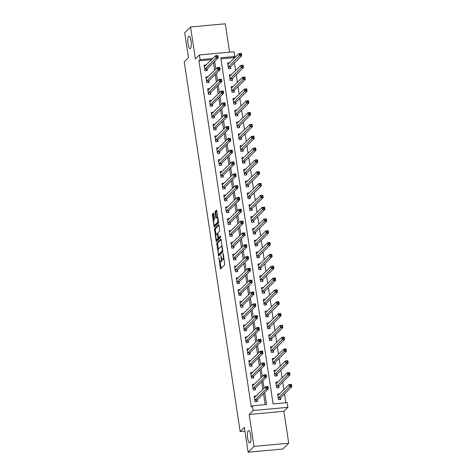 <?xml version="1.0" encoding="UTF-8"?>
<svg xmlns="http://www.w3.org/2000/svg" width="476" height="476" viewBox="0 0 476 476"><rect width="100%" height="100%" fill="white"/><g stroke="black" fill="none" stroke-linecap="round" stroke-linejoin="round"><path stroke-width="0.71" d="M218.787 257.54L220.537 268.94L224.743 264.805L223.339 253.785L223.077 253.297L223.208 255.386A3.07 0.821 -95.2 0 1 222.923 259.081L222.578 259.426A3.07 0.821 -95.2 0 1 222.405 259.515A3.07 0.821 -95.2 0 1 221.388 257.183L220.935 255.416L221.066 257.504A3.07 0.821 -95.2 0 1 220.775 261.205L220.43 261.544A3.07 0.821 -95.2 0 1 220.263 261.633A3.07 0.821 -95.2 0 1 219.246 259.307L218.787 257.54M190.448 48.469A6.259 1.672 -95.2 0 0 191.126 41.59A6.259 1.672 -95.2 0 0 188.96 36.188A6.259 1.672 -95.2 0 0 188.615 36.366A6.259 1.672 -95.2 0 0 187.937 43.239A6.259 1.672 -95.2 0 0 190.102 48.647A6.259 1.672 -95.2 0 0 190.448 48.469M250.084 442.817A6.259 1.672 -95.2 0 0 250.763 435.939A6.259 1.672 -95.2 0 0 248.603 430.536A6.259 1.672 -95.2 0 0 248.258 430.715A6.259 1.672 -95.2 0 0 247.579 437.593A6.259 1.672 -95.2 0 0 249.745 442.995A6.259 1.672 -95.2 0 0 250.084 442.817M218.543 222.179A2.564 0.684 -95.2 0 1 218.448 222.304L215.717 225.005A2.564 0.684 -95.2 0 1 215.574 225.083L214.634 225.166A2.564 0.684 -95.2 0 1 213.748 222.946A2.564 0.684 -95.2 0 1 214.027 220.126L214.575 218.52L213.861 213.831L213.545 213.105L212.326 214.283L214.212 227.123L218.419 222.988L218.508 221.834L216.848 210.88L216.532 210.154L215.075 211.57L215.693 217.413L216.009 218.139L216.758 217.425A2.564 0.684 -95.2 0 1 216.901 217.353A2.564 0.684 -95.2 0 1 217.788 219.567A2.564 0.684 -95.2 0 1 217.508 222.393L214.777 225.094A2.564 0.684 -95.2 0 1 214.634 225.166L214.866 226.499M211.57 59.678L198.932 60.839L200.11 59.678L199.396 54.948L234.103 51.765L234.817 56.495L220.745 57.786L273.093 403.904L287.165 402.613L287.879 407.343L253.172 410.526L252.453 405.796L266.524 404.505L264.704 392.45M248.127 452.2L254.005 446.393L288.712 443.21L282.839 449.017L248.127 452.2L244.372 427.377L240.148 431.559L184.224 61.797L188.454 57.614L184.7 32.79L190.573 26.983L195.398 58.899L199.396 54.948M288.712 443.21L283.886 411.294L249.174 414.477L254.005 446.393M249.174 414.477L253.172 410.526M198.932 60.839L251.28 406.956L252.453 405.796M216.693 243.153L218.633 255.963L222.78 251.858L221.215 239.749L220.846 239.047L216.693 243.153L217.633 243.069L218.305 249.257M216.08 240.826L214.509 228.718L218.662 224.612L219.031 225.315L219.65 231.157L217.966 232.823L217.877 233.978L218.668 237.816L220.507 236.036L220.668 237.357L216.449 241.528L216.08 240.826L217.014 240.743L216.842 239.589M229.575 52.181L225.285 23.8L190.573 26.983M265.191 404.63L263.525 393.61M262.895 389.416L261.74 381.788M261.104 377.593L259.95 369.971M259.319 365.77L258.165 358.148M257.528 353.954L256.38 346.326M255.743 342.131L254.589 334.503M253.952 330.308L252.804 322.686M252.167 318.492L251.013 310.864M250.382 306.669L249.228 299.041M248.591 294.846L247.437 287.218M246.806 283.024L245.652 275.402M245.015 271.207L243.861 263.579M243.23 259.384L242.076 251.756M241.439 247.562L240.285 239.94M239.654 235.745L238.5 228.117M237.863 223.922L236.709 216.294M236.078 212.1L234.924 204.472M234.287 200.277L233.139 192.655M232.502 188.46L231.348 180.832M230.711 176.638L229.563 169.01M228.926 164.815L227.772 157.187M227.135 152.992L225.987 145.37M225.35 141.176L224.196 133.548M223.565 129.353L222.411 121.725M221.774 117.53L220.62 109.908M219.989 105.714L218.835 98.086M218.198 93.891L217.044 86.263M216.413 82.068L215.259 74.44M214.622 70.246L213.468 62.624M256.284 395.955L254.16 396.145L255.023 401.821L257.367 401.607L257.135 400.066M254.493 384.132L252.375 384.328L253.232 389.999L255.576 389.784L255.344 388.249M252.708 372.309L250.584 372.506L251.447 378.182L253.791 377.962L253.559 376.427M250.917 360.493L248.799 360.683L249.656 366.359L252 366.145L251.768 364.604M249.132 348.67L247.014 348.86L247.871 354.537L250.215 354.322L249.983 352.781M247.341 336.847L245.223 337.044L246.08 342.714L248.424 342.5L248.192 340.965M245.556 325.025L243.438 325.221L244.295 330.897L246.639 330.683L246.407 329.142M243.771 313.208L241.647 313.398L242.504 319.075L244.854 318.86L244.616 317.319M241.981 301.385L239.862 301.582L240.719 307.252L243.063 307.038L242.831 305.503M240.196 289.563L238.071 289.759L238.928 295.429L241.278 295.215L241.046 293.68M238.405 277.74L236.286 277.936L237.143 283.613L239.487 283.399L239.255 281.857M236.62 265.923L234.495 266.114L235.358 271.79L237.702 271.576L237.47 270.035M234.829 254.101L232.71 254.297L233.567 259.967L235.912 259.753L235.679 258.218M233.044 242.278L230.919 242.474L231.782 248.151L234.127 247.931L233.894 246.395M231.253 230.461L229.135 230.652L229.991 236.328L232.336 236.114L232.104 234.573M229.468 218.639L227.344 218.829L228.206 224.505L230.551 224.291L230.319 222.75M227.677 206.816L225.559 207.012L226.415 212.683L228.76 212.469L228.528 210.933M225.892 194.993L223.774 195.19L224.63 200.866L226.975 200.652L226.743 199.111M224.101 183.177L221.983 183.367L222.839 189.043L225.184 188.829L224.952 187.288M222.316 171.354L220.198 171.55L221.054 177.221L223.399 177.007L223.167 175.471M220.525 159.531L218.407 159.728L219.263 165.398L221.614 165.184L221.376 163.649M218.74 147.709L216.622 147.905L217.478 153.581L219.823 153.367L219.591 151.826M216.955 135.892L214.831 136.082L215.688 141.759L218.038 141.545L217.8 140.004M215.164 124.069L213.046 124.266L213.903 129.936L216.247 129.722L216.015 128.187M213.379 112.247L211.255 112.443L212.117 118.119L214.462 117.899L214.23 116.364M211.588 100.43L209.47 100.62L210.327 106.297L212.671 106.083L212.439 104.541M209.803 88.607L207.679 88.804L208.542 94.474L210.886 94.26L210.654 92.719M208.012 76.785L205.894 76.981L206.751 82.651L209.095 82.437L208.863 80.902M206.227 64.962L204.103 65.158L204.966 70.835L207.31 70.621L207.078 69.079M285.832 402.738L284.499 393.914M283.863 389.719L282.708 382.091M282.078 377.896L280.923 370.274M280.287 366.08L279.132 358.452M278.502 354.257L277.347 346.629M276.711 342.434L275.562 334.812M274.926 330.618L273.771 322.99M273.135 318.795L271.986 311.167M271.35 306.972L270.195 299.344M269.565 295.15L268.41 287.528M267.774 283.333L266.62 275.705M265.989 271.51L264.834 263.882M264.198 259.688L263.044 252.06M262.413 247.865L261.259 240.243M260.622 236.048L259.468 228.42M258.837 224.226L257.683 216.598M257.046 212.403L255.892 204.781M255.261 200.586L254.107 192.958M253.47 188.764L252.322 181.136M251.685 176.941L250.531 169.313M249.894 165.118L248.746 157.496M248.109 153.302L246.955 145.674M246.318 141.479L245.17 133.851M244.533 129.656L243.379 122.034M242.748 117.834L241.594 110.212M240.957 106.017L239.803 98.389M239.172 94.194L238.018 86.567M237.381 82.372L236.227 74.75M235.596 70.555L234.442 62.927M233.805 58.732L233.645 57.656L220.906 58.828M279.733 393.801L277.615 393.997L278.472 399.673L280.816 399.459L280.584 397.918M277.948 381.984L275.83 382.174L276.687 387.851L279.031 387.637L278.799 386.095M276.157 370.161L274.039 370.358L274.896 376.028L277.246 375.814L277.008 374.279M274.372 358.339L272.254 358.535L273.111 364.211L275.455 363.991L275.223 362.456M272.587 346.522L270.463 346.712L271.32 352.389L273.67 352.175L273.432 350.633M270.796 334.699L268.678 334.89L269.535 340.566L271.879 340.352L271.647 338.811M269.011 322.877L266.887 323.073L267.744 328.743L270.094 328.529L269.862 326.994M267.22 311.054L265.102 311.25L265.959 316.927L268.303 316.707L268.071 315.172M265.435 299.237L263.311 299.428L264.174 305.104L266.518 304.89L266.286 303.349M263.644 287.415L261.526 287.611L262.383 293.281L264.727 293.067L264.495 291.526M261.86 275.592L259.735 275.788L260.598 281.459L262.942 281.245L262.71 279.709M260.069 263.769L257.95 263.966L258.807 269.642L261.151 269.428L260.919 267.887M258.284 251.953L256.159 252.143L257.022 257.819L259.366 257.605L259.134 256.064M256.493 240.13L254.374 240.326L255.231 245.997L257.575 245.783L257.343 244.248M254.708 228.307L252.589 228.504L253.446 234.18L255.79 233.96L255.558 232.425M252.917 216.491L250.798 216.681L251.655 222.357L254 222.143L253.767 220.602M251.132 204.668L249.013 204.858L249.87 210.535L252.215 210.321L251.982 208.78M249.341 192.845L247.222 193.042L248.079 198.712L250.43 198.498L250.192 196.963M247.556 181.023L245.438 181.219L246.294 186.895L248.639 186.675L248.407 185.14M245.771 169.206L243.647 169.396L244.503 175.073L246.854 174.859L246.622 173.318M243.98 157.383L241.862 157.58L242.718 163.25L245.063 163.036L244.831 161.495M242.195 145.561L240.071 145.757L240.933 151.427L243.278 151.213L243.046 149.678M240.404 133.738L238.286 133.934L239.142 139.611L241.487 139.397L241.255 137.856M238.619 121.921L236.495 122.112L237.357 127.788L239.702 127.574L239.47 126.033M236.828 110.099L234.71 110.295L235.566 115.965L237.911 115.751L237.679 114.216M235.043 98.276L232.919 98.472L233.781 104.149L236.126 103.929L235.894 102.394M233.252 86.459L231.134 86.65L231.99 92.326L234.335 92.112L234.103 90.571M231.467 74.637L229.349 74.827L230.205 80.504L232.55 80.289L232.318 78.748M229.676 62.814L227.558 63.011L228.415 68.681L230.759 68.467L230.527 66.932M240.148 431.559L244.944 431.119M233.645 57.656L234.817 56.495M283.886 411.294L287.879 407.343M212.742 58.518L200.11 59.678M264.067 388.255L262.913 380.627M262.282 376.433L261.128 368.805M260.491 364.61L259.337 356.988M258.706 352.793L257.552 345.165M256.915 340.971L255.761 333.343M255.13 329.148L253.976 321.52M253.339 317.325L252.191 309.703M251.554 305.509L250.4 297.881M249.763 293.686L248.615 286.058M247.978 281.863L246.824 274.236M246.193 270.041L245.039 262.419M244.402 258.224L243.248 250.596M242.617 246.401L241.463 238.773M240.826 234.579L239.672 226.957M239.041 222.762L237.887 215.134M237.25 210.939L236.096 203.311M235.465 199.117L234.311 191.489M233.674 187.294L232.52 179.672M231.889 175.477L230.735 167.85M230.098 163.655L228.95 156.027M228.313 151.832L227.159 144.204M226.522 140.009L225.374 132.387M224.737 128.193L223.583 120.565M222.952 116.37L221.798 108.742M221.161 104.547L220.007 96.925M219.376 92.731L218.222 85.103M217.586 80.908L216.431 73.28M215.801 69.085L214.646 61.458M220.263 261.633L221.197 261.55A3.07 0.821 -95.2 0 0 221.37 261.461L220.43 261.544M222.125 259.372A3.07 0.821 -95.2 0 1 221.715 261.116L221.37 261.461M222.405 259.515L223.345 259.426A3.07 0.821 -95.2 0 0 223.512 259.337L222.578 259.426M224.071 258.617A3.07 0.821 -95.2 0 1 223.857 258.998L223.512 259.337M220.174 261.627L221.191 268.315M221.179 239.559L217.633 243.069M219.079 254.392L219.234 255.368M218.43 253.922L218.686 254.41L222.334 250.81L222.191 248.65A3.07 0.821 -95.2 0 0 221.173 246.324A3.07 0.821 -95.2 0 0 221.007 246.413L218.514 248.877A3.07 0.821 -95.2 0 0 218.228 252.577L218.43 253.922M219.549 254.333L218.686 254.41M222.911 251.078L219.626 254.327M222.197 246.247A3.07 0.821 -95.2 0 0 222.113 246.241L221.173 246.324M216.104 234.722L215.36 229.789L214.42 229.872M218.996 225.124L215.45 228.635L215.36 229.789M219.549 237.714L220.745 236.631M216.223 234.549A2.564 0.684 -95.2 0 0 215.943 237.369A2.564 0.684 -95.2 0 0 216.83 239.589A2.564 0.684 -95.2 0 0 216.973 239.517L217.937 238.565L218.026 237.405L217.234 233.573L216.223 234.549M216.83 239.589L217.77 239.505A2.564 0.684 -95.2 0 0 217.913 239.428L216.973 239.517M219.002 237.786L217.913 239.428M216.812 210.69L216.009 211.487L215.92 212.641L216.663 217.52M213.831 213.641L213.266 214.2L213.177 215.354L213.92 220.281M277.776 395.05L278.543 394.985M290.187 384.911L290.33 385.857L291.27 385.774L291.128 384.828L289.069 384.572L291.419 384.352L291.776 386.72L289.432 386.934L289.069 384.572L277.847 395.538M280.12 399.519L280.685 397.686L291.776 386.72L291.27 385.774M278.24 398.132L290.33 385.857M291.419 384.352L291.128 384.828M255.088 397.133L254.321 397.204M266.881 388.005L267.815 387.922L267.673 386.976L266.733 387.065L266.881 388.005L265.977 389.082L265.62 386.72L267.964 386.506L268.321 388.868L265.977 389.082L254.791 400.28M254.398 397.686L265.62 386.72L266.733 387.065M267.815 387.922L268.321 388.868L257.23 399.834L256.671 401.673M267.673 386.976L267.964 386.506M275.985 383.234L276.758 383.162M288.402 373.089L288.545 374.035L289.479 373.952L289.337 373.005L287.284 372.75L289.628 372.535L289.985 374.898L287.641 375.112L287.284 372.75L276.062 383.715M278.335 387.702L278.9 385.863L289.985 374.898L289.479 373.952M276.455 386.31L288.545 374.035M289.628 372.535L289.337 373.005M274.2 371.411L274.967 371.339M286.611 361.272L286.754 362.218L287.694 362.129L287.552 361.183L285.499 360.927L287.843 360.713L288.2 363.075L285.856 363.289L285.499 360.927L274.271 371.893M276.544 375.879L277.109 374.041L288.2 363.075L287.694 362.129M274.664 374.493L286.754 362.218M287.843 360.713L287.552 361.183M272.409 359.588L273.182 359.517M284.826 349.449L284.969 350.395L285.903 350.312L285.761 349.366L283.708 349.104L286.052 348.89L286.409 351.258L284.065 351.472L283.708 349.104L272.486 360.07M274.759 364.057L275.324 362.224L286.409 351.258L285.903 350.312M272.879 362.67L284.969 350.395M286.052 348.89L285.761 349.366M253.303 385.31L252.536 385.382M265.09 376.189L266.03 376.099L265.888 375.153L264.948 375.243L265.09 376.189L264.186 377.266L263.829 374.898L266.179 374.683L266.536 377.046L264.186 377.266L253 388.464M252.607 385.863L263.829 374.898L264.948 375.243M266.03 376.099L266.536 377.046L255.445 388.011L254.88 389.85M265.888 375.153L266.179 374.683M251.512 373.487L250.745 373.559M263.305 364.366L264.24 364.283L264.097 363.337L263.163 363.42L263.305 364.366L262.401 365.443L262.044 363.075L264.388 362.861L264.745 365.229L262.401 365.443L251.215 376.641M250.822 374.041L262.044 363.075L263.163 363.42M264.24 364.283L264.745 365.229L253.66 376.195L253.095 378.027M264.097 363.337L264.388 362.861M249.727 361.671L248.96 361.742M261.514 352.543L262.454 352.46L262.312 351.514L261.372 351.597L261.514 352.543L260.616 353.62L260.253 351.258L262.603 351.044L262.96 353.406L260.616 353.62L249.424 364.818M249.031 362.224L260.253 351.258L261.372 351.597M262.454 352.46L262.96 353.406L251.869 364.372L251.304 366.205M262.312 351.514L262.603 351.044M270.624 347.766L271.391 347.7M283.036 337.627L283.178 338.573L284.118 338.49L283.976 337.543L281.923 337.288L284.267 337.073L284.624 339.436L282.28 339.65L281.923 337.288L270.695 348.253M272.974 352.234L273.533 350.401L284.624 339.436L284.118 338.49M271.088 350.848L283.178 338.573M284.267 337.073L283.976 337.543M247.942 349.848L247.169 349.919M259.729 340.727L260.664 340.637L260.521 339.691L259.587 339.781L259.729 340.727L258.825 341.798L258.468 339.436L260.812 339.221L261.169 341.584L258.825 341.798L247.639 353.002M247.246 350.401L258.468 339.436L259.587 339.781M260.664 340.637L261.169 341.584L250.084 352.549L249.519 354.388M260.521 339.691L260.812 339.221M268.839 335.949L269.606 335.877M281.251 325.81L281.393 326.756L282.327 326.667L282.185 325.721L280.132 325.465L282.476 325.251L282.833 327.613L280.489 327.827L280.132 325.465L268.91 336.431M271.183 340.417L271.748 338.579L282.833 327.613L282.327 326.667M269.303 339.031L281.393 326.756M282.476 325.251L282.185 325.721M246.151 338.025L245.384 338.097M257.938 328.904L258.879 328.815L258.736 327.869L257.796 327.958L257.938 328.904L257.04 329.981L256.683 327.613L259.027 327.399L259.384 329.761L257.04 329.981L245.848 341.179M245.455 338.579L256.683 327.613L257.796 327.958M258.879 328.815L259.384 329.761L248.293 340.733L247.728 342.565M258.736 327.869L259.027 327.399M267.048 324.126L267.815 324.055M279.46 313.987L279.602 314.933L280.542 314.844L280.4 313.898L278.347 313.642L280.691 313.428L281.048 315.79L278.704 316.01L278.347 313.642L267.119 324.608M269.398 328.595L269.957 326.762L281.048 315.79L280.542 314.844M267.512 327.208L279.602 314.933M280.691 313.428L280.4 313.898M244.366 326.209L243.593 326.274M256.153 317.081L257.088 316.998L256.945 316.052L256.011 316.135L256.153 317.081L255.249 318.158L254.892 315.796L257.236 315.576L257.593 317.944L255.249 318.158L244.063 329.356M243.67 326.762L254.892 315.796L256.011 316.135M257.088 316.998L257.593 317.944L246.508 328.91L245.943 330.743M256.945 316.052L257.236 315.576M265.263 312.304L266.03 312.232M277.675 302.165L277.817 303.111L278.757 303.028L278.615 302.082L276.556 301.826L278.9 301.605L279.257 303.974L276.913 304.188L276.556 301.826L265.334 312.791M267.607 316.772L268.172 314.939L279.257 303.974L278.757 303.028M265.727 315.386L277.817 303.111M278.9 301.605L278.615 302.082M242.576 314.386L241.808 314.457M254.362 305.259L255.303 305.175L255.16 304.229L254.22 304.313L254.362 305.259L253.464 306.336L253.107 303.974L255.451 303.759L255.808 306.122L253.464 306.336L242.272 317.534M241.879 314.939L253.107 303.974L254.22 304.313M255.303 305.175L255.808 306.122L244.718 317.087L244.158 318.926M255.16 304.229L255.451 303.759M263.472 300.487L264.24 300.415M275.884 290.342L276.026 291.288L276.967 291.205L276.824 290.259L274.771 290.003L277.115 289.789L277.472 292.151L275.128 292.365L274.771 290.003L263.543 300.969M265.822 304.949L266.381 303.117L277.472 292.151L276.967 291.205M263.936 303.563L276.026 291.288M277.115 289.789L276.824 290.259M240.791 302.563L240.023 302.635M252.577 293.442L253.512 293.353L253.369 292.407L252.435 292.496L252.577 293.442L251.673 294.513L251.316 292.151L253.66 291.937L254.017 294.299L251.673 294.513L240.487 305.717M240.094 303.117L251.316 292.151L252.435 292.496M253.512 293.353L254.017 294.299L242.933 305.265L242.367 307.103M253.369 292.407L253.66 291.937M261.687 288.664L262.454 288.593M274.099 278.525L274.241 279.471L275.182 279.382L275.039 278.436L272.98 278.18L275.324 277.966L275.687 280.328L273.337 280.542L272.98 278.18L261.758 289.146M264.031 293.133L264.596 291.294L275.687 280.328L275.182 279.382M262.151 291.746L274.241 279.471M275.324 277.966L275.039 278.436M239 290.741L238.232 290.812M250.787 281.619L251.727 281.53L251.584 280.59L250.644 280.673L250.787 281.619L249.888 282.696L249.531 280.328L251.875 280.114L252.232 282.482L249.888 282.696L238.696 293.894M238.303 291.294L249.531 280.328L250.644 280.673M251.727 281.53L252.232 282.482L241.142 293.448L240.582 295.281M251.584 280.59L251.875 280.114M259.896 276.842L260.664 276.77M272.308 266.703L272.45 267.649L273.391 267.56L273.248 266.614L271.195 266.358L273.539 266.144L273.896 268.512L271.552 268.726L271.195 266.358L259.973 277.324M262.246 281.31L262.806 279.477L273.896 268.512L273.391 267.56M260.366 279.924L272.45 267.649M273.539 266.144L273.248 266.614M237.215 278.924L236.447 278.99M249.002 269.797L249.942 269.714L249.793 268.767L248.859 268.851L249.002 269.797L248.097 270.874L247.74 268.512L250.084 268.297L250.441 270.66L248.097 270.874L236.911 282.072M236.518 279.477L247.74 268.512L248.859 268.851M249.942 269.714L250.441 270.66L239.357 281.625L238.791 283.458M249.793 268.767L250.084 268.297M258.111 265.019L258.879 264.954M270.523 254.88L270.665 255.826L271.606 255.743L271.463 254.797L269.404 254.541L271.754 254.321L272.111 256.689L269.761 256.903L269.404 254.541L258.182 265.507M260.455 269.487L261.021 267.655L272.111 256.689L271.606 255.743M258.575 268.101L270.665 255.826M271.754 254.321L271.463 254.797M235.424 267.101L234.656 267.173M247.211 257.974L248.151 257.891L248.008 256.945L247.068 257.034L247.211 257.974L246.312 259.051L245.955 256.689L248.299 256.475L248.656 258.837L246.312 259.051L235.12 270.249M234.727 267.655L245.955 256.689L247.068 257.034M248.151 257.891L248.656 258.837L237.566 269.803L237.006 271.641M248.008 256.945L248.299 256.475M256.32 253.202L257.088 253.131M268.738 243.057L268.88 244.004L269.815 243.92L269.672 242.974L267.619 242.718L269.963 242.504L270.32 244.866L267.976 245.08L267.619 242.718L256.397 253.684M258.67 257.671L259.236 255.832L270.32 244.866L269.815 243.92M256.79 256.278L268.88 244.004M269.963 242.504L269.672 242.974M233.639 255.279L232.871 255.35M245.426 246.157L246.366 246.068L246.223 245.122L245.283 245.211L245.426 246.157L244.521 247.234L244.164 244.866L246.508 244.652L246.871 247.014L244.521 247.234L233.335 258.432M232.942 255.832L244.164 244.866L245.283 245.211M246.366 246.068L246.871 247.014L235.781 257.986L235.215 259.819M246.223 245.122L246.508 244.652M254.535 241.38L255.303 241.308M266.947 231.241L267.09 232.187L268.03 232.098L267.887 231.152L265.828 230.896L268.178 230.681L268.535 233.044L266.191 233.264L265.828 230.896L254.606 241.862M256.879 245.848L257.445 244.01L268.535 233.044L268.03 232.098M254.999 244.462L267.09 232.187M268.178 230.681L267.887 231.152M231.848 243.456L231.08 243.528M243.635 234.335L244.575 234.251L244.432 233.305L243.492 233.389L243.635 234.335L242.736 235.412L242.379 233.044L244.724 232.829L245.08 235.198L242.736 235.412L231.55 246.61M231.152 244.01L242.379 233.044L243.492 233.389M244.575 234.251L245.08 235.198L233.99 246.163L233.43 247.996M244.432 233.305L244.724 232.829M252.744 229.557L253.518 229.486M265.162 219.418L265.305 220.364L266.239 220.281L266.096 219.335L264.043 219.073L266.387 218.859L266.744 221.227L264.4 221.441L264.043 219.073L252.821 230.039M255.094 234.025L255.66 232.193L266.744 221.227L266.239 220.281M253.214 232.639L265.305 220.364M266.387 218.859L266.096 219.335M230.063 231.639L229.295 231.711M241.85 222.512L242.79 222.429L242.647 221.483L241.707 221.566L241.85 222.512L240.945 223.589L240.588 221.227L242.939 221.013L243.295 223.375L240.945 223.589L229.759 234.787M229.367 232.193L240.588 221.227L241.707 221.566M242.79 222.429L243.295 223.375L232.205 234.341L231.639 236.173M242.647 221.483L242.939 221.013M250.959 217.734L251.727 217.669M263.371 207.595L263.514 208.542L264.454 208.458L264.311 207.512L262.258 207.256L264.602 207.042L264.959 209.404L262.615 209.618L262.258 207.256L251.03 218.222M253.303 222.203L253.869 220.37L264.959 209.404L264.454 208.458M251.423 220.816L263.514 208.542M264.602 207.042L264.311 207.512M228.272 219.817L227.504 219.888M240.065 210.695L240.999 210.606L240.856 209.66L239.922 209.749L240.065 210.695L239.16 211.766L238.803 209.404L241.148 209.19L241.505 211.552L239.16 211.766L227.974 222.97M227.582 220.37L238.803 209.404L239.922 209.749M240.999 210.606L241.505 211.552L230.42 222.518L229.854 224.357M240.856 209.66L241.148 209.19M249.168 205.918L249.942 205.846M261.586 195.779L261.729 196.725L262.663 196.636L262.52 195.69L260.467 195.434L262.811 195.22L263.168 197.582L260.824 197.796L260.467 195.434L249.245 206.4M251.518 210.386L252.084 208.547L263.168 197.582L262.663 196.636M249.638 209L261.729 196.725M262.811 195.22L262.52 195.69M226.487 207.994L225.719 208.066M238.274 198.873L239.214 198.784L239.071 197.837L238.131 197.927L238.274 198.873L237.375 199.95L237.012 197.582L239.363 197.367L239.72 199.736L237.375 199.95L226.183 211.148M225.791 208.547L237.012 197.582L238.131 197.927M239.214 198.784L239.72 199.736L228.629 210.701L228.064 212.534M239.071 197.837L239.363 197.367M247.383 194.095L248.151 194.024M259.795 183.956L259.938 184.902L260.878 184.813L260.735 183.867L258.682 183.611L261.026 183.397L261.383 185.759L259.039 185.979L258.682 183.611L247.455 194.577M249.733 198.563L250.293 196.731L261.383 185.759L260.878 184.813M247.847 197.177L259.938 184.902M261.026 183.397L260.735 183.867M224.702 196.177L223.928 196.243M236.489 187.05L237.423 186.967L237.28 186.021L236.346 186.104L236.489 187.05L235.584 188.127L235.227 185.765L237.572 185.545L237.929 187.913L235.584 188.127L224.398 199.325M224.006 196.731L235.227 185.765L236.346 186.104M237.423 186.967L237.929 187.913L226.844 198.879L226.279 200.711M237.28 186.021L237.572 185.545M245.598 182.272L246.366 182.201M258.01 172.133L258.153 173.08L259.087 172.996L258.944 172.05L256.891 171.794L259.236 171.574L259.593 173.942L257.248 174.156L256.891 171.794L245.67 182.76M247.942 186.741L248.508 184.908L259.593 173.942L259.087 172.996M246.062 185.354L258.153 173.08M259.236 171.574L258.944 172.05M222.911 184.355L222.143 184.426M234.698 175.227L235.638 175.144L235.495 174.198L234.555 174.281L234.698 175.227L233.799 176.304L233.442 173.942L235.787 173.728L236.144 176.09L233.799 176.304L222.607 187.502M222.215 184.908L233.442 173.942L234.555 174.281M235.638 175.144L236.144 176.09L225.053 187.056L224.488 188.895M235.495 174.198L235.787 173.728M243.807 170.456L244.575 170.384M256.219 160.311L256.362 161.257L257.302 161.174L257.159 160.228L255.106 159.972L257.451 159.757L257.808 162.12L255.463 162.334L255.106 159.972L243.879 170.938M246.157 174.924L246.717 173.085L257.808 162.12L257.302 161.174M244.271 173.532L256.362 161.257M257.451 159.757L257.159 160.228M221.126 172.532L220.352 172.604M232.913 163.411L233.847 163.322L233.704 162.375L232.77 162.465L232.913 163.411L232.008 164.482L231.651 162.12L233.996 161.905L234.353 164.268L232.008 164.482L220.822 175.686M220.43 173.085L231.651 162.12L232.77 162.465M233.847 163.322L234.353 164.268L223.268 175.233L222.703 177.072M233.704 162.375L233.996 161.905M242.022 158.633L242.79 158.562M254.434 148.494L254.577 149.44L255.517 149.351L255.368 148.405L253.315 148.149L255.66 147.935L256.017 150.297L253.672 150.511L253.315 148.149L242.094 159.115M244.366 163.101L244.932 161.263L256.017 150.297L255.517 149.351M242.486 161.715L254.577 149.44M255.66 147.935L255.368 148.405M219.335 160.71L218.567 160.781M231.122 151.588L232.062 151.499L231.919 150.559L230.979 150.642L231.122 151.588L230.223 152.665L229.866 150.297L232.211 150.083L232.568 152.451L230.223 152.665L219.031 163.863M218.639 161.263L229.866 150.297L230.979 150.642M232.062 151.499L232.568 152.451L221.477 163.417L220.912 165.249M231.919 150.559L232.211 150.083M240.231 146.81L240.999 146.739M252.643 136.671L252.786 137.618L253.726 137.528L253.583 136.582L251.53 136.326L253.875 136.112L254.232 138.48L251.887 138.694L251.53 136.326L240.303 147.292M242.581 151.279L243.141 149.446L254.232 138.48L253.726 137.528M240.695 149.892L252.786 137.618M253.875 136.112L253.583 136.582M217.55 148.893L216.776 148.958M229.337 139.766L230.271 139.682L230.128 138.736L229.194 138.819L229.337 139.766L228.432 140.842L228.075 138.48L230.42 138.266L230.777 140.628L228.432 140.842L217.246 152.04M216.854 149.446L228.075 138.48L229.194 138.819M230.271 139.682L230.777 140.628L219.692 151.594L219.127 153.427M230.128 138.736L230.42 138.266M238.446 134.988L239.214 134.922M250.858 124.849L251.001 125.795L251.941 125.712L251.798 124.766L249.739 124.51L252.084 124.29L252.447 126.658L250.096 126.872L249.739 124.51L238.518 135.476M240.791 139.456L241.356 137.624L252.447 126.658L251.941 125.712M238.91 138.07L251.001 125.795M252.084 124.29L251.798 124.766M215.759 137.07L214.991 137.142M227.546 127.943L228.486 127.86L228.343 126.913L227.403 127.003L227.546 127.943L226.647 129.02L226.29 126.658L228.635 126.443L228.992 128.806L226.647 129.02L215.455 140.218M215.063 137.624L226.29 126.658L227.403 127.003M228.486 127.86L228.992 128.806L217.901 139.771L217.342 141.61M228.343 126.913L228.635 126.443M236.655 123.171L237.423 123.1M249.067 113.026L249.21 113.972L250.15 113.889L250.007 112.943L247.954 112.687L250.299 112.473L250.656 114.835L248.311 115.049L247.954 112.687L236.727 123.653M239.006 127.639L239.565 125.801L250.656 114.835L250.15 113.889M237.119 126.247L249.21 113.972M250.299 112.473L250.007 112.943M213.974 125.247L213.206 125.319M225.761 116.126L226.695 116.037L226.552 115.091L225.618 115.18L225.761 116.126L224.856 117.203L224.499 114.835L226.844 114.621L227.201 116.983L224.856 117.203L213.67 128.401M213.278 125.801L224.499 114.835L225.618 115.18M226.695 116.037L227.201 116.983L216.116 127.955L215.551 129.787M226.552 115.091L226.844 114.621M234.87 111.348L235.638 111.277M247.282 101.209L247.425 102.156L248.365 102.066L248.222 101.12L246.163 100.864L248.514 100.65L248.871 103.012L246.52 103.233L246.163 100.864L234.942 111.83M237.215 115.817L237.78 113.978L248.871 103.012L248.365 102.066M235.334 114.43L247.425 102.156M248.514 100.65L248.222 101.12M212.183 113.425L211.415 113.496M223.97 104.303L224.91 104.22L224.767 103.274L223.827 103.357L223.97 104.303L223.071 105.38L222.714 103.012L225.059 102.798L225.416 105.166L223.071 105.38L211.88 116.578M211.487 113.984L222.714 103.012L223.827 103.357M224.91 104.22L225.416 105.166L214.325 116.132L213.766 117.965M224.767 103.274L225.059 102.798M233.079 99.526L233.847 99.454M245.491 89.387L245.64 90.333L246.574 90.25L246.431 89.304L244.378 89.042L246.723 88.828L247.08 91.196L244.735 91.41L244.378 89.042L233.157 100.008M235.43 103.994L235.995 102.161L247.08 91.196L246.574 90.25M233.549 102.608L245.64 90.333M246.723 88.828L246.431 89.304M210.398 101.608L209.63 101.68M222.185 92.481L223.125 92.398L222.982 91.451L222.042 91.535L222.185 92.481L221.28 93.558L220.923 91.196L223.268 90.981L223.631 93.344L221.28 93.558L210.095 104.756M209.702 102.161L220.923 91.196L222.042 91.535M223.125 92.398L223.631 93.344L212.54 104.309L211.975 106.142M222.982 91.451L223.268 90.981M231.294 87.709L232.062 87.638M243.706 77.564L243.849 78.51L244.789 78.427L244.646 77.481L242.587 77.225L244.938 77.011L245.295 79.373L242.95 79.587L242.587 77.225L231.366 88.191M233.639 92.171L234.204 90.339L245.295 79.373L244.789 78.427M231.758 90.785L243.849 78.51M244.938 77.011L244.646 77.481M208.607 89.785L207.839 89.857M220.394 80.664L221.334 80.575L221.191 79.629L220.251 79.718L220.394 80.664L219.495 81.735L219.138 79.373L221.483 79.159L221.84 81.521L219.495 81.735L208.304 92.939M207.911 90.339L219.138 79.373L220.251 79.718M221.334 80.575L221.84 81.521L210.749 92.487L210.19 94.325M221.191 79.629L221.483 79.159M229.503 75.886L230.277 75.815M241.921 65.748L242.064 66.694L242.998 66.604L242.855 65.658L240.802 65.402L243.147 65.188L243.504 67.55L241.159 67.765L240.802 65.402L229.581 76.368M231.854 80.355L232.419 78.516L243.504 67.55L242.998 66.604M229.973 78.968L242.064 66.694M243.147 65.188L242.855 65.658M206.822 77.963L206.054 78.034M218.609 68.841L219.549 68.752L219.406 67.806L218.466 67.895L218.609 68.841L217.705 69.918L217.348 67.55L219.692 67.336L220.055 69.704L217.705 69.918L206.519 81.116M206.126 78.516L217.348 67.55L218.466 67.895M219.549 68.752L220.055 69.704L208.964 80.67L208.399 82.503M219.406 67.806L219.692 67.336M227.718 64.064L228.486 63.992M240.13 53.925L240.273 54.871L241.213 54.782L241.07 53.836L239.011 53.58L241.362 53.366L241.719 55.728L239.374 55.948L239.011 53.58L227.79 64.546M230.063 68.532L230.628 66.7L241.719 55.728L241.213 54.782M228.182 67.146L240.273 54.871M241.362 53.366L241.07 53.836M205.031 66.146L204.263 66.212M216.824 57.019L217.758 56.936L217.615 55.989L216.675 56.073L216.824 57.019L215.92 58.096L215.563 55.734L217.907 55.513L218.264 57.882L215.92 58.096L204.734 69.294M204.341 66.7L215.563 55.734L216.675 56.073M217.758 56.936L218.264 57.882L207.173 68.847L206.614 70.68M217.615 55.989L217.907 55.513M219.091 258.313L218.728 258.349M223.381 254.071L223.018 254.107M221.239 256.195L220.87 256.225M221.715 261.116L220.775 261.205M221.435 257.468L221.066 257.504M223.857 258.998L222.923 259.081M223.577 255.35L223.208 255.386M221.156 268.125L220.221 268.214M219.198 255.178L218.258 255.261M217.544 244.224L216.604 244.307M222.881 250.757L222.334 250.81M222.762 249.965L222.393 250.001M222.56 248.621L222.191 248.65M215.45 228.635L214.509 228.718M219.656 237.702L218.722 237.786M218.871 238.476L217.937 238.565M218.407 237.375L218.026 237.405M217.919 234.263L217.556 234.299M217.841 233.537L217.294 233.585M215.717 225.005L214.777 225.094M218.448 222.304L217.508 222.393M216.628 217.33L215.693 217.413M215.92 212.641L214.979 212.724M216.009 211.487L215.075 211.57M214.831 226.308L213.897 226.392M213.177 215.354L212.236 215.438M213.266 214.2L212.326 214.283M280.608 397.841L278.264 398.055M280.685 397.686L278.341 397.9M254.886 400.048L257.23 399.834M254.809 400.203L257.153 399.989M278.823 386.018L276.473 386.232M278.9 385.863L276.55 386.078M277.032 374.201L274.688 374.416M277.109 374.041L274.765 374.261M275.247 362.379L272.903 362.593M275.324 362.224L272.98 362.438M253.101 388.232L255.445 388.011M253.024 388.386L255.368 388.172M251.31 376.409L253.66 376.195M251.233 376.564L253.583 376.349M249.525 364.586L251.869 364.372M249.448 364.741L251.792 364.527M273.456 350.556L271.112 350.77M273.533 350.401L271.189 350.616M247.734 352.764L250.084 352.549M247.657 352.924L250.007 352.704M271.671 338.733L269.327 338.948M271.748 338.579L269.404 338.793M245.949 340.947L248.293 340.733M245.872 341.102L248.216 340.887M269.88 326.917L267.536 327.131M269.957 326.762L267.613 326.976M244.164 329.124L246.508 328.91M244.087 329.279L246.431 329.065M268.095 315.094L265.751 315.308M268.172 314.939L265.828 315.154M242.373 317.302L244.718 317.087M242.296 317.456L244.64 317.242M266.304 303.272L263.96 303.486M266.381 303.117L264.037 303.331M240.588 305.485L242.933 305.265M240.511 305.64L242.855 305.419M264.519 291.449L262.175 291.669M264.596 291.294L262.252 291.514M238.797 293.662L241.142 293.448M238.72 293.817L241.064 293.603M262.728 279.632L260.384 279.846M262.806 279.477L260.461 279.692M237.012 281.84L239.357 281.625M236.935 281.994L239.279 281.78M260.943 267.81L258.599 268.024M261.021 267.655L258.676 267.869M235.221 270.017L237.566 269.803M235.144 270.172L237.488 269.957M259.158 255.987L256.808 256.201M259.236 255.832L256.885 256.046M233.436 258.2L235.781 257.986M233.359 258.355L235.703 258.141M257.367 244.17L255.023 244.384M257.445 244.01L255.1 244.23M231.645 246.378L233.99 246.163M231.568 246.532L233.912 246.318M255.582 232.347L253.232 232.562M255.66 232.193L253.309 232.407M229.86 234.555L232.205 234.341M229.783 234.71L232.127 234.495M253.791 220.525L251.447 220.739M253.869 220.37L251.524 220.584M228.069 222.732L230.42 222.518M227.992 222.893L230.342 222.673M252.006 208.702L249.662 208.916M252.084 208.547L249.739 208.762M226.284 210.916L228.629 210.701M226.207 211.07L228.551 210.856M250.215 196.885L247.871 197.1M250.293 196.731L247.948 196.945M224.493 199.093L226.844 198.879M224.416 199.248L226.766 199.033M248.43 185.063L246.086 185.277M248.508 184.908L246.163 185.122M222.708 187.27L225.053 187.056M222.631 187.425L224.975 187.211M246.639 173.24L244.295 173.454M246.717 173.085L244.372 173.3M220.923 175.454L223.268 175.233M220.846 175.608L223.19 175.388M244.854 161.418L242.51 161.638M244.932 161.263L242.587 161.483M219.133 163.631L221.477 163.417M219.055 163.786L221.4 163.571M243.063 149.601L240.719 149.815M243.141 149.446L240.796 149.66M217.348 151.808L219.692 151.594M217.27 151.963L219.614 151.749M241.278 137.778L238.934 137.992M241.356 137.624L239.011 137.838M215.557 139.986L217.901 139.771M215.479 140.14L217.824 139.926M239.487 125.956L237.143 126.17M239.565 125.801L237.221 126.015M213.772 128.169L216.116 127.955M213.694 128.324L216.039 128.109M237.702 114.139L235.358 114.353M237.78 113.978L235.436 114.198M211.981 116.346L214.325 116.132M211.903 116.501L214.248 116.287M235.917 102.316L233.567 102.53M235.995 102.161L233.645 102.376M210.196 104.524L212.54 104.309M210.118 104.678L212.463 104.464M234.127 90.494L231.782 90.708M234.204 90.339L231.86 90.553M208.405 92.701L210.749 92.487M208.327 92.862L210.672 92.641M232.342 78.671L229.991 78.885M232.419 78.516L230.069 78.73M206.62 80.884L208.964 80.67M206.542 81.039L208.887 80.825M230.551 66.854L228.206 67.068M230.628 66.7L228.284 66.914M204.829 69.062L207.173 68.847M204.751 69.216L207.096 69.002M219.591 254.345L218.651 254.434M219.603 237.732L218.668 237.816M217.841 233.514L217.234 233.573M217.818 217.27L216.901 217.353"/></g></svg>
